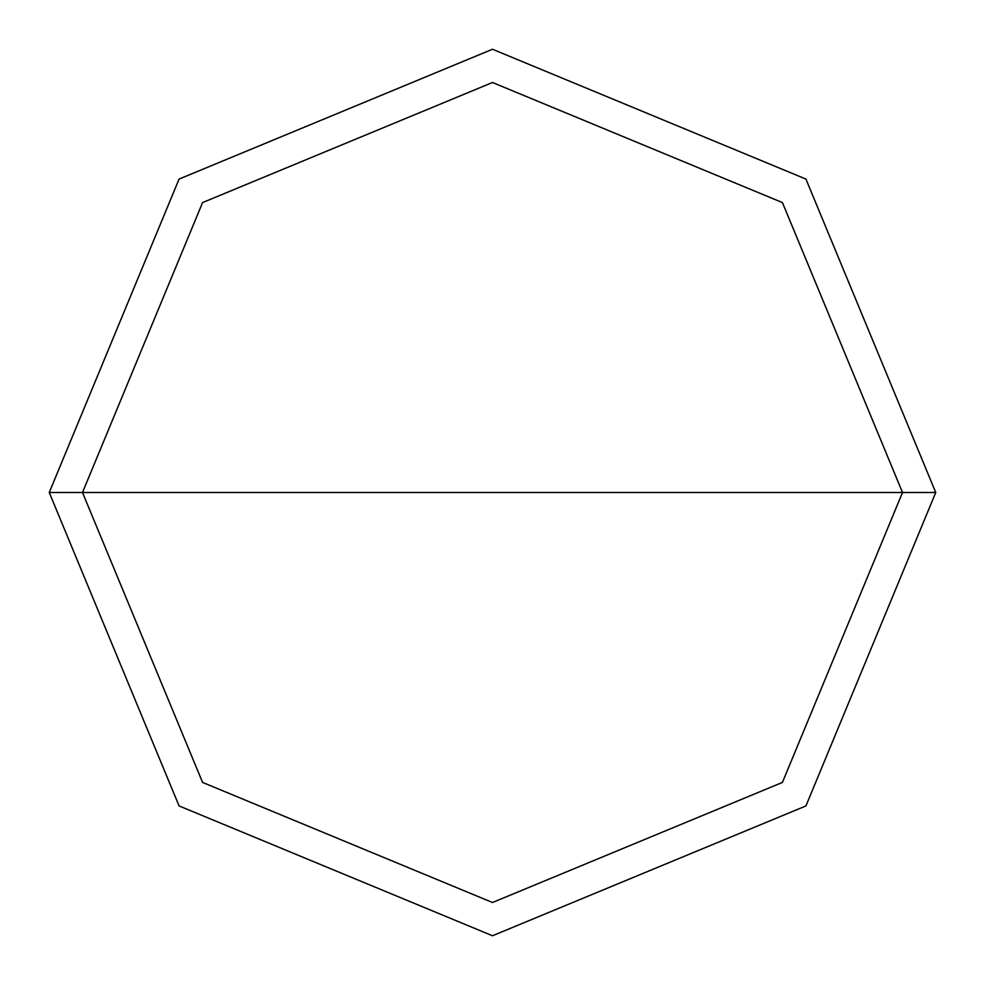 <?xml version="1.0" encoding="UTF-8"?>
<svg xmlns="http://www.w3.org/2000/svg" width="985" height="985" viewBox="0 0 985 985"><rect width="100%" height="100%" fill="white"/><g stroke="black" fill="none" stroke-linecap="round" stroke-linejoin="round"><path stroke-width="1.48" d="M82.494 492.5L202.578 202.578L492.5 82.494L782.422 202.578L902.506 492.5L82.494 492.5L202.578 782.422L492.5 902.506L782.422 782.422L902.506 492.5L935.75 492.5L805.927 805.927L492.5 935.75L179.073 805.927L49.25 492.5L179.073 805.927L492.5 935.75L805.927 805.927L935.75 492.5L805.927 179.073L492.5 49.25L179.073 179.073L49.25 492.5L902.506 492.5L782.422 782.422L492.5 902.506L202.578 782.422L82.494 492.5L49.25 492.5L179.073 179.073L492.5 49.25L805.927 179.073L935.75 492.5L902.506 492.5L782.422 202.578L492.5 82.494L202.578 202.578L82.494 492.5"/></g></svg>
